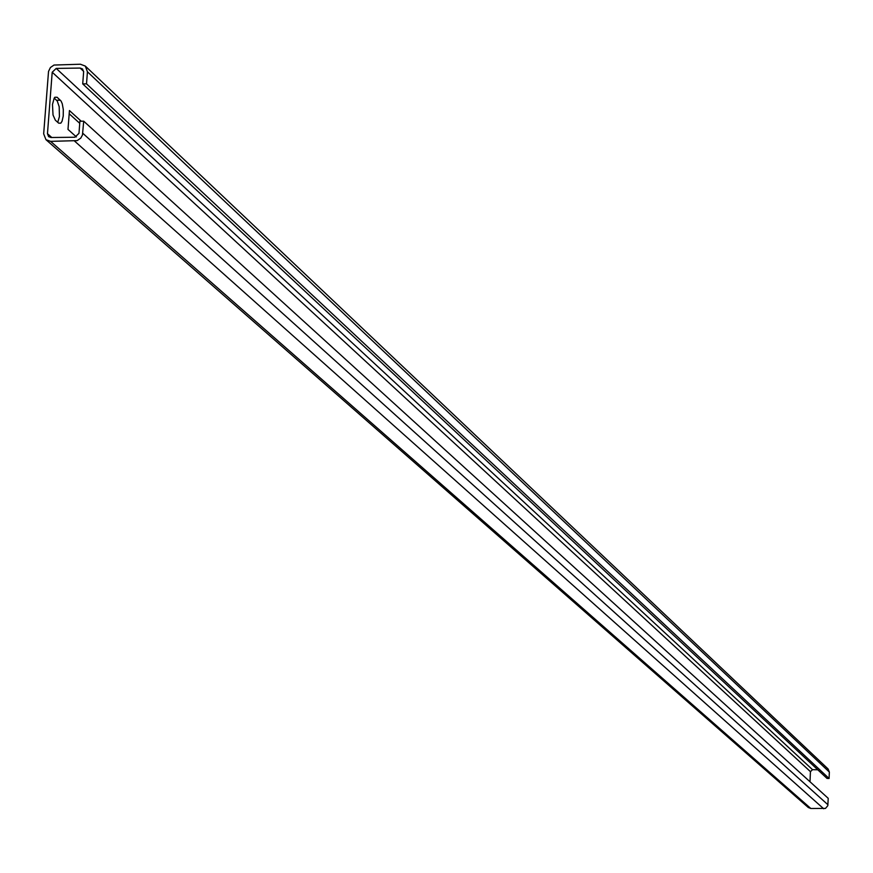 <?xml version="1.0" encoding="UTF-8"?>
<svg xmlns="http://www.w3.org/2000/svg" width="873" height="873" viewBox="0 0 873 873"><rect width="100%" height="100%" fill="white"/><g stroke="black" fill="none" stroke-linecap="round" stroke-linejoin="round"><path stroke-width="1.31" d="M78.985 133.34L79.89 121.238L83.699 121.183L82.466 135.009L80.763 138.12L77.14 140.629L50.601 141.361L45.963 139.691L43.672 133.831L48.528 71.422L50.416 67.527L53.995 65.049L80.414 64.231L85.314 66.086L87.431 71.782L86.525 83.841L82.717 83.895L83.633 71.837L82.564 68.989L80.12 68.061L56.21 68.41L52.205 72.219L47.469 133.7L48.626 136.657L50.972 137.508L74.882 137.236L78.985 133.34M45.963 139.691L808.322 807.525L810.842 808.496L825.487 808.409L827.811 805.681L828.226 798.337L83.699 121.183M56.21 68.41L812.523 769.68L810.439 771.645L810.002 781.761M812.523 769.68L817.772 769.79M82.717 83.895L827.037 778.432L829.077 778.476L829.35 772.059L828.106 768.982L85.314 66.086M55.359 120.212L58.644 123.137L60.837 123.158L62.07 121.205L63.238 116.022L63.303 109.572L62.256 103.734L61.077 101.061L57.127 97.263L54.868 97.252L54.224 98.06L52.478 104.444L53.024 114.985L55.359 120.212M81.189 121.216L69.436 110.544L67.996 129.411L76.388 136.919M829.077 778.476L86.525 83.841M69.185 113.763L79.738 123.322M54.202 98.092L57.258 101.039L59.189 106.757L59.419 116.567L57.76 122.351M50.601 141.361L810.842 808.496M823.697 808.769L74.587 141.099M47.469 133.7L51.78 137.498M810.439 771.645L52.205 72.219M83.644 71.368L80.12 68.061M829.35 772.059L87.431 71.782M57.127 97.263L54.813 97.296M56.625 100.286L60.39 100.242M82.793 133.296L827.953 804.764M58.698 123.18L60.837 123.158"/></g></svg>
